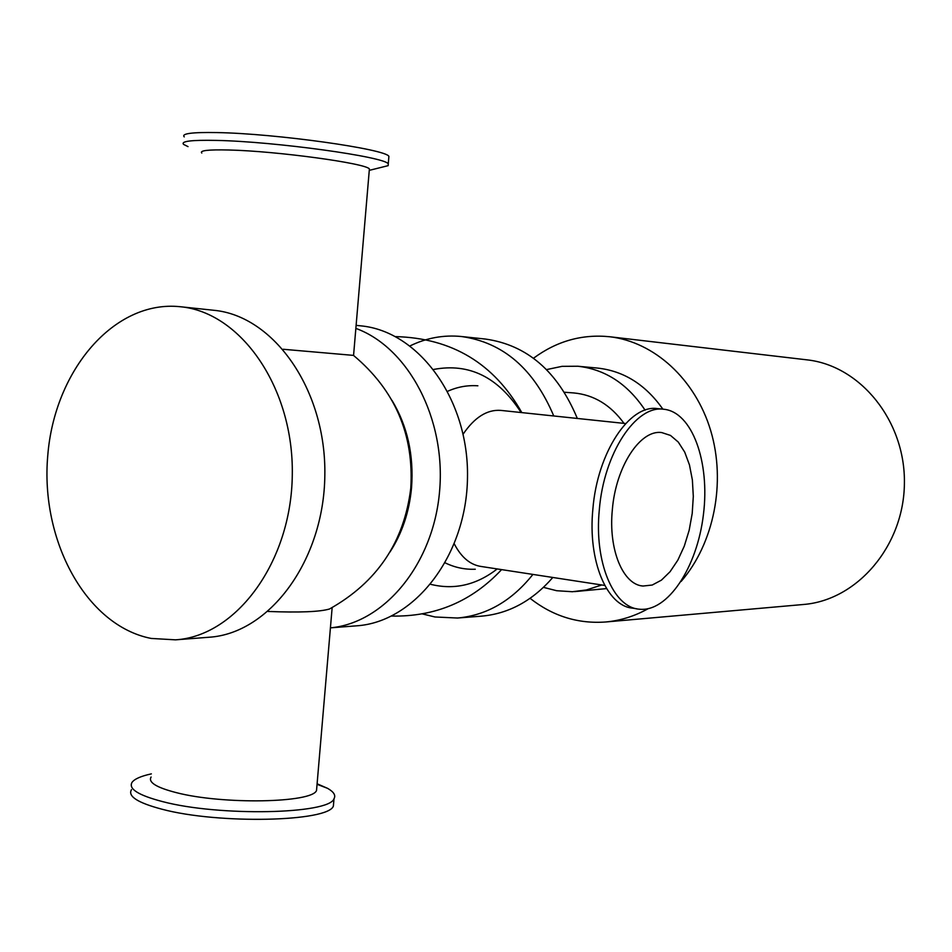 <?xml version="1.0" encoding="UTF-8"?>
<svg xmlns="http://www.w3.org/2000/svg" width="952" height="952" viewBox="0 0 952 952"><rect width="100%" height="100%" fill="white"/><g stroke="black" fill="none" stroke-linecap="round" stroke-linejoin="round"><path stroke-width="1.43" d="M422.45 613.933L434.969 616.979L457.495 618.027C486.686 615.385 511.831 600.843 532.918 574.413M553.755 415.964C533.858 368.876 503.108 342.387 461.482 336.52C443.668 334.759 426.555 337.877 410.122 345.862M521.089 412.525C498.324 377.147 469.217 362.772 433.791 369.424M430.756 584.338C454.271 590.157 476.428 585.028 497.242 568.939M457.495 618.027L481.498 616.158C508.665 613.766 532.442 600.867 552.814 577.471M577.328 418.452C557.741 371.435 527.099 344.969 485.425 339.055L461.482 336.52M475.286 569.225C464.885 569.665 454.889 567.559 445.31 562.918M405.861 517.614L405.433 516.484M406.563 436.54L407.016 435.421M447.737 391.248C457.448 386.893 467.503 385.072 477.88 385.798M356.096 325.358L360.76 325.846C418.904 331.177 468.919 399.542 467.492 477.38C466.718 555.23 414.786 622.156 356.512 625.833L330.356 627.856C384.525 623.001 433.422 564.024 439.574 491.387C446.143 418.797 408.372 347.516 355.834 328.38M389.892 552.148C402.053 533.489 409.277 511.998 411.55 487.674C413.93 455.092 407.42 426.008 392.034 400.447M175.525 639.839L209.035 637.245C269.594 633.508 323.966 560.526 324.834 475.357C326.381 390.213 274.093 315.719 213.665 310.269L180.237 306.722C114.18 299.701 54.478 370.316 47.767 455.52C40.163 540.605 86.263 625.809 151.189 638.435L175.525 639.839C236.524 636.103 291.407 561.74 292.288 474.905C293.859 388.083 241.118 312.197 180.237 306.722M530.097 598.344C552.755 616.111 577.935 623.988 605.662 621.989C620.359 620.668 634.472 616.253 648.014 608.756M681.12 581.458C714.012 543.39 726.186 482.402 710.727 430.72C695.257 379.015 654.179 341.863 609.697 336.746C582.041 333.962 556.646 341.125 533.489 358.25M605.662 621.989L803.369 604.496C857.097 600.319 903.805 546.067 904.4 483.568C905.566 421.082 860.418 365.52 806.832 359.832L609.697 336.746M564.453 392.248L573.735 392.938C593.846 394.806 610.601 404.945 624 423.366M601.747 584.98L586.42 589.954L572.378 591.727L556.646 590.716L543.497 587.372M546.579 369.59L562.061 366.341L577.828 366.234C605.234 369.317 627.654 383.953 645.075 410.157M606.555 588.598L574.639 591.608M577.828 366.234L597.666 368.091C623.929 371.006 645.67 384.691 662.866 409.158M188.02 146.62L183.641 144.43C180.535 141.241 191.435 139.896 216.342 140.408C275.199 141.527 385.393 156.89 388.261 163.887L388.19 165.648L381.847 167.219M369.269 170.42L369.388 168.98C366.71 163.399 276.984 151.082 228.896 149.999C208.357 149.512 199.325 150.535 201.812 153.07M184.248 136.886C181.154 133.577 192.066 132.138 216.985 132.578C275.866 133.53 386.06 149.107 388.904 156.378L388.737 158.258M151.356 773.869L151.047 773.94C140.86 776.178 134.529 778.974 132.054 782.342C128.211 788.839 138.326 795.241 162.399 801.56C219.234 816.697 329.237 814.186 333.997 798.752C335.985 795.36 333.831 791.885 327.548 788.327L317.099 783.782M131.459 789.684C127.616 796.288 137.719 802.774 161.78 809.164C218.591 824.456 328.595 821.743 333.378 806.058L333.747 801.727M151.094 777.022C148.012 782.306 156.402 787.506 176.275 792.623C222.756 804.785 312.339 802.952 316.528 790.493L316.826 787.018M636.852 608.816L632.949 608.185C607.007 606.472 587.658 561.097 592.882 509.022C597.344 452.498 629.51 404.35 657.344 408.598L657.665 408.634M599.308 509.867C603.794 453.247 635.9 404.993 663.651 409.229C692.235 411.871 710.085 462.029 703.421 514.604C697.221 567.225 667.709 612.469 639.208 609.185C613.35 607.483 594.072 562.037 599.308 509.867M353.537 355.393L283.16 349.265M268.095 611.458C299.535 612.672 320.015 611.85 329.535 608.982C377.087 582.303 404.16 542.069 410.764 488.281C414.084 434.528 395.02 390.249 353.561 355.441L369.388 168.98M316.528 790.493L332.153 607.578M612.338 509.772C615.777 466.48 640.303 429.316 661.747 432.577L670.505 435.433L678.288 442.085L684.714 452.117L689.474 464.969L692.378 479.986L693.306 496.408L692.211 513.437L689.165 530.276L684.298 546.091L677.848 560.133L670.089 571.688L661.414 580.149L652.215 585.04L642.981 586.039C623.001 584.718 608.316 549.673 612.338 509.772M463.16 434.1C474.56 417.357 487.079 409.443 500.692 410.383L501.133 410.431M604.734 585.432L481.605 566.547C470.514 565.072 461.434 557.563 454.342 544.008M369.412 170.325L388.19 165.648M388.261 163.887L388.904 156.378M333.378 806.058L333.997 798.752M317.052 784.305L327.548 788.327M663.651 409.229L657.344 408.598M642.981 586.039L641.362 585.789M625.678 423.545L500.692 410.383M521.815 412.609C494.052 363.485 451.974 338.15 395.58 336.603M391.617 616.063C435.183 616.908 471.835 601.426 501.597 569.617"/></g></svg>
